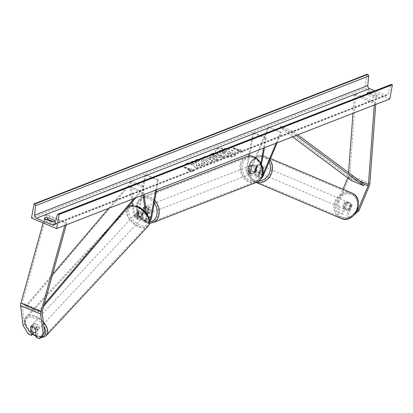 <?xml version="1.0" encoding="UTF-8"?>
<svg xmlns="http://www.w3.org/2000/svg" width="413" height="413" viewBox="0 0 413 413"><rect width="100%" height="100%" fill="white"/><g stroke="black" fill="none" stroke-linecap="round" stroke-linejoin="round"><path stroke-width="0.31" stroke-dasharray="2.06 1.55" d="M338.355 212.427L339.455 212.891L338.717 202.473L337.622 202.009L338.355 212.427L341.67 213.815L346.259 202.902A3.882 3.407 113 0 1 349.176 202.649A3.882 3.407 113 0 1 349.186 202.654A3.882 3.407 113 0 1 351.035 204.905L352.134 205.369L347.54 216.283L350.74 217.625L347.54 216.283M341.67 213.815L342.769 214.28L347.359 203.366A3.882 3.407 113 0 1 350.27 203.113A3.882 3.407 113 0 1 350.281 203.119A3.882 3.407 113 0 1 352.134 205.369M337.622 202.009L342.991 189.237M347.741 177.957L347.952 177.445A2.483 1.193 112.8 0 0 348.257 176.434A2.483 1.193 112.8 0 0 348.309 176.046L348.562 172.593M351.035 204.905L346.44 215.818M349.754 217.207L356.858 211.172M338.717 202.473L349.052 177.91A4.971 2.385 112.8 0 0 349.661 175.886A4.971 2.385 112.8 0 0 349.759 175.117L355.784 93.921L354.333 94.851L352.965 113.307M375.727 104.448L375.882 102.357L355.784 93.921M374.302 105L374.431 103.286L354.333 94.851M374.431 103.286L375.882 102.357M342.769 214.28L339.455 212.891M354.741 214.373L351.251 217.331M346.259 202.902L347.359 203.366M32.735 331.959L31.915 325.207A3.882 2.194 44.8 0 1 34.181 325.212A3.882 2.194 44.8 0 1 36.69 327.21L37.748 335.929L36.303 337.385M31.915 325.207L30.469 326.662M23.035 325.305L24.481 323.849L22.095 304.236A2.483 1.193 -67.2 0 1 22.137 303.323A2.483 1.193 -67.2 0 1 22.23 302.92L46.71 214.543L45.399 214.688L43.112 222.948M41.057 337.318L37.748 335.929M32.973 333.926L29.664 332.537L28.218 333.993M24.481 323.849L29.664 332.537M64.867 225.4L65.497 223.123L45.399 214.688M66.292 224.848L66.808 222.979L65.497 223.123M66.808 222.979L46.71 214.543M36.69 327.21L35.244 328.665M147.188 214.45L146.899 216.066A3.108 1.492 -67.2 0 1 143.941 219.613A3.108 1.492 -67.2 0 1 143.337 218.565L142.691 213.237A3.882 2.194 -135.2 0 0 140.183 211.234A3.882 2.194 -135.2 0 0 137.916 211.234L137.013 212.143A3.882 2.194 44.8 0 1 139.279 212.143A3.882 2.194 44.8 0 1 141.788 214.146L142.433 219.473A4.657 2.235 -67.2 0 0 143.342 221.043A4.657 2.235 -67.2 0 0 147.771 215.725L148.954 209.154A3.882 3.087 -111.3 0 0 144.746 206.841A3.882 3.087 -111.3 0 0 144.183 207.15L143.001 213.722L139.109 212.086A4.657 2.235 -67.2 0 1 134.674 217.408A4.657 2.235 -67.2 0 1 133.766 215.839L132.511 205.478M143.001 213.722A4.657 2.235 112.8 0 1 138.567 219.04A4.657 2.235 112.8 0 1 137.663 217.47L137.013 212.143M132.103 202.127L129.589 181.472L142.155 186.743L143.151 194.941M149.702 221.549A4.657 2.235 -67.2 0 1 147.234 222.679A4.657 2.235 -67.2 0 1 146.331 221.11L145.211 211.905M149.594 220.351A3.108 1.492 -67.2 0 1 147.833 221.244A3.108 1.492 -67.2 0 1 147.229 220.201L146.398 213.33M144.116 194.564L143.053 185.835L142.155 186.743M143.053 185.835L130.493 180.564L129.589 181.472M137.916 211.234L138.567 216.562A3.108 1.492 112.8 0 0 139.166 217.61A3.108 1.492 112.8 0 0 142.124 214.063L143.306 207.491A3.882 3.087 68.7 0 1 143.869 207.181A3.882 3.087 68.7 0 1 145.644 207.15A3.882 3.087 -111.3 0 0 143.869 207.181A3.882 3.087 -111.3 0 0 143.461 207.388L142.573 212.318A3.882 3.087 -111.3 0 0 146.682 214.419A3.882 3.087 -111.3 0 0 147.049 214.244M155.768 190.032L157.539 180.202L158.416 179.861L145.851 174.585L144.978 174.931L138.231 212.427A3.108 1.492 -67.2 0 1 135.273 215.973A3.108 1.492 -67.2 0 1 134.669 214.93L130.493 180.564M145.851 174.585L139.109 212.086M157.539 180.202L144.978 174.931M158.416 179.861L156.646 189.691M142.691 213.237L141.788 214.146M148.076 209.494L148.954 209.154M143.306 207.491L144.183 207.15M261.553 166.986A3.882 3.407 -67 0 0 259.705 164.741A3.882 3.407 -67 0 0 259.694 164.735A3.882 3.407 -67 0 0 256.778 164.983L253.974 171.658A3.108 1.492 -67.2 0 1 251.398 173.94A3.108 1.492 -67.2 0 1 250.846 171.756L252.028 165.19A3.882 3.087 68.7 0 1 252.591 164.88A3.882 3.087 68.7 0 1 256.803 167.193L255.621 173.765A3.108 1.492 112.8 0 0 256.168 175.943A3.108 1.492 112.8 0 0 258.744 173.661L261.553 166.986L262.24 167.28L259.431 173.95A4.657 2.235 112.8 0 1 255.57 177.373L259.462 179.01A4.657 2.235 112.8 0 0 260.882 178.788M260.882 163.243L258.636 175.737L254.744 174.105L255.926 167.533A3.882 3.087 -111.3 0 0 251.713 165.221A3.882 3.087 -111.3 0 0 251.15 165.53L249.968 172.102A4.657 2.235 -67.2 0 0 250.794 175.37A4.657 2.235 -67.2 0 0 254.661 171.947L257.464 165.277A3.882 3.407 113 0 1 260.381 165.024A3.882 3.407 113 0 1 260.391 165.03A3.882 3.407 113 0 1 262.24 167.28M277.113 142.821L281.429 132.552L268.868 127.281L250.763 170.316A4.657 2.235 112.8 0 1 246.902 173.739A4.657 2.235 112.8 0 1 246.076 170.466L248.667 156.068M254.744 174.105A4.657 2.235 112.8 0 0 255.57 177.373M258.636 175.737A4.657 2.235 112.8 0 0 259.462 179.01M261.486 164.42L259.514 175.396A3.108 1.492 112.8 0 0 260.066 177.58A3.108 1.492 112.8 0 0 262.281 176.021M276.142 143.192L280.742 132.263L281.429 132.552M280.742 132.263L268.868 127.281M253.701 132.625L266.261 137.896L265.383 138.236L252.823 132.965L253.701 132.625L246.953 170.125A3.108 1.492 112.8 0 0 247.506 172.309A3.108 1.492 112.8 0 0 250.077 170.027L268.182 126.992M252.823 132.965L249.085 153.724M266.261 137.896L264.49 147.73M265.383 138.236L263.613 148.071M256.803 167.193L255.926 167.533M252.028 165.19L251.15 165.53M256.778 164.983L257.464 165.277M255.384 170.502A3.882 3.087 -111.3 0 0 254.207 166.578A3.882 3.087 -111.3 0 0 250.836 165.561A3.882 3.087 -111.3 0 0 249.106 167.864A3.882 3.087 -111.3 0 0 250.283 171.787A3.882 3.087 -111.3 0 0 253.654 172.799A3.882 3.087 -111.3 0 0 255.384 170.502M250.836 165.561L252.591 164.88A3.882 3.087 -111.3 0 1 256.705 166.986L255.652 167.394A3.882 3.087 68.7 0 1 256.086 170.228A3.882 3.087 68.7 0 1 254.764 172.324L255.817 171.911A3.882 3.087 -111.3 0 1 255.404 172.118A3.882 3.087 -111.3 0 1 251.295 170.017L250.242 170.424A3.882 3.087 68.7 0 1 249.808 167.59A3.882 3.087 68.7 0 1 251.13 165.494L252.183 165.086A3.882 3.087 -111.3 0 1 252.591 164.88L251.713 165.221M251.295 170.017L252.183 165.086M256.705 166.986L255.817 171.911M150.172 211.435A3.882 3.087 -111.3 0 0 148.99 207.517A3.882 3.087 -111.3 0 0 145.624 206.5A3.882 3.087 -111.3 0 0 143.889 208.802A3.882 3.087 -111.3 0 0 145.071 212.721A3.882 3.087 -111.3 0 0 148.437 213.738A3.882 3.087 -111.3 0 0 150.172 211.435M147.983 209.288L149.031 208.875A3.882 3.087 68.7 0 1 149.47 211.709A3.882 3.087 68.7 0 1 148.148 213.805L147.24 214.161M142.573 212.318L143.626 211.91A3.882 3.087 68.7 0 1 143.187 209.076A3.882 3.087 68.7 0 1 144.509 206.98L143.461 207.388M251.13 165.494L250.242 170.424M254.764 172.324L255.652 167.394M148.148 213.805L149.031 208.875M144.509 206.98L143.626 211.91M144.767 208.462A3.882 3.087 -111.3 0 0 145.944 212.38A3.882 3.087 -111.3 0 0 149.315 213.397A3.882 3.087 -111.3 0 0 151.05 211.095A3.882 3.087 -111.3 0 0 149.867 207.176A3.882 3.087 -111.3 0 0 146.501 206.159A3.882 3.087 -111.3 0 0 144.767 208.462M254.511 170.843A3.882 3.087 68.7 0 1 252.777 173.14A3.882 3.087 68.7 0 1 249.406 172.128A3.882 3.087 68.7 0 1 248.228 168.205A3.882 3.087 68.7 0 1 249.963 165.902A3.882 3.087 68.7 0 1 253.329 166.919A3.882 3.087 68.7 0 1 254.511 170.843M240.996 165.169A12.829 10.206 68.7 0 1 246.716 157.57A12.829 10.206 68.7 0 1 257.846 160.92A12.829 10.206 68.7 0 1 261.744 173.878A12.829 10.206 68.7 0 1 256.019 181.477A12.829 10.206 68.7 0 1 244.894 178.127A12.829 10.206 68.7 0 1 240.996 165.169M158.282 214.135A12.829 10.206 -111.3 0 0 154.385 201.177A12.829 10.206 -111.3 0 0 143.254 197.822A12.829 10.206 -111.3 0 0 137.534 205.426A12.829 10.206 -111.3 0 0 141.427 218.379A12.829 10.206 -111.3 0 0 152.557 221.735A12.829 10.206 -111.3 0 0 158.282 214.135M348.335 202.293A3.882 3.345 -67 0 0 343.75 204.574A3.882 3.345 -67 0 0 345.314 209.448A3.882 3.345 -67 0 0 345.325 209.453A3.882 3.345 -67 0 0 349.914 207.171A3.882 3.345 -67 0 0 348.345 202.298A3.882 3.345 -67 0 0 348.335 202.293L350.234 203.098A3.882 3.345 -67 0 0 350.224 203.093A3.882 3.345 -67 0 0 347.545 203.258L345.454 208.224A3.882 3.345 -67 0 0 347.204 210.248A3.882 3.345 -67 0 0 349.894 210.088L348.587 209.536A3.882 3.345 -67 0 0 350.678 204.569L348.587 209.536M350.678 204.569L351.984 205.122A3.882 3.345 -67 0 0 350.234 203.098M347.204 210.248A3.882 3.345 -67 0 0 347.214 210.253L345.314 209.448M351.984 205.122L349.894 210.088M346.239 202.706A3.882 3.345 -67 0 0 344.148 207.672L346.239 202.706L347.545 203.258M345.454 208.224L344.148 207.672M261.145 165.35A3.882 3.345 -67 0 0 256.561 167.632A3.882 3.345 -67 0 0 258.125 172.505A3.882 3.345 -67 0 0 258.135 172.51A3.882 3.345 -67 0 0 262.725 170.228A3.882 3.345 -67 0 0 261.155 165.355A3.882 3.345 -67 0 0 261.145 165.35L259.705 164.741A3.882 3.345 -67 0 0 259.694 164.735A3.882 3.345 -67 0 0 257.015 164.895L257.882 165.267A3.882 3.345 -67 0 0 255.797 170.233L257.882 165.267M262.322 167.131L260.236 172.097A3.882 3.345 -67 0 0 262.322 167.131L261.455 166.759A3.882 3.345 -67 0 0 259.705 164.741L260.391 165.03M260.236 172.097L259.364 171.731A3.882 3.345 -67 0 1 256.685 171.891A3.882 3.345 -67 0 0 256.685 171.891A3.882 3.345 -67 0 1 254.924 169.867L255.797 170.233M261.455 166.759L259.364 171.731M254.924 169.867L257.015 164.895M258.863 172.815A3.882 3.345 -67 0 0 263.448 170.538A3.882 3.345 -67 0 0 261.883 165.659A3.882 3.345 -67 0 0 261.873 165.659A3.882 3.345 -67 0 0 257.289 167.936A3.882 3.345 -67 0 0 258.853 172.81A3.882 3.345 -67 0 0 258.863 172.815M347.612 201.988A3.882 3.345 113 0 1 347.617 201.988A3.882 3.345 113 0 1 349.186 206.867A3.882 3.345 113 0 1 344.597 209.143A3.882 3.345 113 0 1 344.592 209.138A3.882 3.345 113 0 1 343.022 204.265A3.882 3.345 113 0 1 347.612 201.988L261.883 165.659M341.133 217.388A12.829 11.048 113 0 1 341.102 217.377A12.829 11.048 113 0 1 335.924 201.27A12.829 11.048 113 0 1 351.081 193.738A12.829 11.048 113 0 1 351.112 193.754A12.829 11.048 113 0 1 356.285 209.856A12.829 11.048 113 0 1 341.133 217.388M265.342 157.415A12.829 11.048 -67 0 0 250.185 164.942A12.829 11.048 -67 0 0 255.363 181.049A12.829 11.048 -67 0 0 255.394 181.059A12.829 11.048 -67 0 0 270.546 173.527A12.829 11.048 -67 0 0 265.373 157.425A12.829 11.048 -67 0 0 265.342 157.415M217.197 148.856A10.475 3.867 -169.8 0 1 229.096 149.238A10.475 3.867 -169.8 0 1 235.983 154.266A10.475 3.867 -169.8 0 1 234.145 155.964A10.475 3.867 -169.8 0 1 222.246 155.582A10.475 3.867 -169.8 0 1 215.359 150.554A10.475 3.867 -169.8 0 1 217.197 148.856M217.145 149.139A10.475 3.867 -169.8 0 1 229.045 149.521A10.475 3.867 -169.8 0 1 235.931 154.55A10.475 3.867 -169.8 0 1 234.094 156.248A10.475 3.867 -169.8 0 1 222.194 155.866A10.475 3.867 -169.8 0 1 215.307 150.838A10.475 3.867 -169.8 0 1 217.145 149.139M389.795 98.975L364.674 88.434L367.229 74.226M31.491 218.069L364.674 88.434M201.559 164.384L206.934 164.126L208.095 163.068L205.323 160.528C201.947 159.248 198.973 158.995 196.402 159.769L195.163 160.827L195.519 161.808L198.607 161.922L198.41 161.328L198.963 160.827L203.294 161.292L204.838 162.624L204.332 163.083L201.529 163.187L201.559 164.384L201.611 164.1L206.985 163.842L208.147 162.784L205.375 160.239C201.998 158.964 199.025 158.711 196.454 159.485L195.215 160.543L195.519 161.808M211.213 157.028L217.878 157.384L218.838 157.007L221.709 158.215L223.655 157.456L213.604 153.238L210.599 154.41L209.401 155.391L211.213 157.028L211.265 156.744L217.93 157.1L218.89 156.723L218.838 157.007M192.757 164.844L185.783 164.064L188.085 163.171L194.58 163.94L190.501 162.232L192.448 161.473L202.494 165.69L200.553 166.444L197.951 165.355L196.108 165.159L198.075 167.41L195.741 168.318L192.809 164.56L185.835 163.78L185.783 164.064M370.285 93.766L376.816 96.508A3.882 1.435 -169.8 0 1 376.878 96.895A3.882 1.435 -169.8 0 1 376.202 97.525A3.882 1.435 -169.8 0 1 373.662 97.736L367.131 94.995A3.882 1.435 -169.8 0 1 367.064 94.608A3.882 1.435 -169.8 0 1 370.285 93.766L370.507 92.533M45.931 219.318A3.882 1.435 10.2 0 0 44.403 220.15A3.882 1.435 10.2 0 0 44.47 220.537L51 223.278A3.882 1.435 10.2 0 0 53.54 223.066A3.882 1.435 10.2 0 0 54.222 222.437A3.882 1.435 10.2 0 0 54.155 222.049L52.998 221.564M239.488 150.347L240.542 149.934L242.875 152.196L237.382 151.163L238.435 150.755L230.898 147.591L231.951 147.183L239.488 150.347L239.54 150.064L232.003 146.899L231.951 147.183M188.282 170.27L193.774 171.297L191.441 169.041L190.388 169.449L182.851 166.289L181.797 166.697L189.335 169.862L188.282 170.27L188.333 169.986L193.826 171.013L193.774 171.297M211.084 160.905L213.805 159.846L216.082 160.404L218.085 159.624L205.06 156.558L203.201 157.281L210.289 162.655L212.359 161.85L211.136 160.621L213.851 159.563L213.805 159.846M51.305 221.575L51 223.278M371.132 92.29L377.126 94.799A3.882 1.435 -169.8 0 1 377.188 95.186A3.882 1.435 -169.8 0 1 376.506 95.821A3.882 1.435 -169.8 0 1 373.966 96.028L373.662 97.736M374.818 90.855L385.577 95.372A2.638 2.101 -111.3 0 0 386.971 95.418A2.638 2.101 -111.3 0 0 388.101 94.071L390.486 85.238A1.399 1.11 68.7 0 1 391.085 84.526M373.966 96.028L367.978 93.514M377.126 94.799L376.816 96.508M367.436 93.286L367.131 94.995M44.774 218.833L44.47 220.537M54.33 221.074L54.155 222.049M226.902 155.861L229.153 154.983L227.522 153.156L228.374 152.82L231.425 154.101L233.371 153.342L223.304 149.119L219.979 150.409L218.782 151.762L220.532 153.001L225.07 153.734L226.856 156.145L229.101 155.267L227.47 153.44L228.322 153.104L231.373 154.385L233.319 153.626L223.252 149.403L219.928 150.693L218.73 152.046L220.48 153.285L225.018 154.018L226.856 156.145M218.725 151.395L218.73 152.046L218.725 151.395M223.304 149.119L223.252 149.403M233.371 153.342L233.319 153.626M231.425 154.101L231.373 154.385M228.374 152.82L228.322 153.104M227.522 153.156L227.47 153.44M229.153 154.983L229.101 155.267M225.07 153.734L225.018 154.018M232.003 146.899L230.898 147.591M239.54 150.064L240.588 149.651L242.927 151.912L237.434 150.879L238.487 150.471L238.435 150.755M238.487 150.471L230.95 147.307M237.434 150.879L237.382 151.163M242.927 151.912L242.875 152.196M240.588 149.651L240.542 149.934M193.826 171.013L191.441 169.041M191.487 168.757L190.388 169.449M190.439 169.165L182.902 166.005L182.851 166.289M189.335 169.862L189.386 169.578L181.849 166.413L181.797 166.697M181.849 166.413L182.902 166.005M189.386 169.578L188.333 169.986M185.835 163.78L188.137 162.887L194.631 163.656L190.553 161.948L192.499 161.189L202.546 165.406L200.604 166.16L198.003 165.071L196.16 164.875L198.126 167.126L195.741 168.318M195.793 168.034L192.809 164.56M198.126 167.126L198.075 167.41M196.16 164.875L196.108 165.159M198.003 165.071L197.951 165.355M200.604 166.16L200.553 166.444M202.546 165.406L202.494 165.69M192.499 161.189L192.448 161.473M190.553 161.948L190.501 162.232M194.631 163.656L194.58 163.94M188.137 162.887L188.085 163.171M218.89 156.723L221.76 157.931L221.709 158.215M221.76 157.931L223.707 157.172L223.655 157.456M223.707 157.172L213.655 152.955L213.604 153.238M213.655 152.955L210.651 154.126L209.453 155.107L211.265 156.744M213.34 156.042L212.654 155.433L214.053 154.694L216.711 155.809L215.787 156.166L213.34 156.042L213.289 156.326L212.602 155.716L214.001 154.978L216.66 156.093L215.736 156.45L213.289 156.326M214.053 154.694L214.001 154.978M216.711 155.809L216.66 156.093M195.571 161.524L198.658 161.638L198.607 161.922M198.658 161.638L198.462 161.044L199.014 160.543L203.346 161.008L204.889 162.34L204.383 162.799L201.58 162.903L201.529 163.187M201.58 162.903L201.611 164.1M213.851 159.563L216.133 160.12L216.082 160.404M216.133 160.12L218.136 159.341L218.085 159.624M218.136 159.341L205.111 156.274L205.06 156.558M205.111 156.274L203.201 157.281M203.248 156.997L210.289 162.655M210.341 162.371L212.411 161.566L212.359 161.85M212.411 161.566L211.136 160.621M211.105 158.891L209.541 159.501L207.476 158.009L211.105 158.891L209.489 159.785L207.424 158.293L211.053 159.175M209.541 159.501L209.489 159.785M207.476 158.009L207.424 158.293M222.612 152.593L221.972 152.041L223.717 151.173L226.138 152.191L224.853 152.686L222.612 152.593L222.024 151.757L223.717 151.173M223.769 150.89L226.185 151.907L224.899 152.402L222.664 152.309M226.185 151.907L226.138 152.191M35.033 324.2A3.882 2.251 -137.1 0 0 32.539 324.411A3.882 2.251 -137.1 0 0 32.699 327.287A3.882 2.251 -137.1 0 0 35.724 329.915A3.882 2.251 -137.1 0 0 38.223 329.703A3.882 2.251 -137.1 0 0 38.058 326.828A3.882 2.251 -137.1 0 0 35.033 324.2M35.208 328.376L36.762 326.709L37.242 330.674L35.688 332.341L35.208 328.376A3.882 2.251 -137.1 0 0 32.792 326.606A3.882 2.251 -137.1 0 0 30.583 326.585L32.137 324.917A3.882 2.251 -137.1 0 0 31.847 325.15A3.882 2.251 -137.1 0 0 32.617 328.882L32.137 324.917M31.068 330.55L32.617 328.882M37.242 330.674A3.882 2.251 -137.1 0 0 37.531 330.441A3.882 2.251 -137.1 0 0 36.762 326.709M138.458 213.087A3.882 2.251 -137.1 0 0 135.965 213.299A3.882 2.251 -137.1 0 0 136.125 216.175A3.882 2.251 -137.1 0 0 139.15 218.802A3.882 2.251 -137.1 0 0 141.649 218.591A3.882 2.251 -137.1 0 0 141.483 215.715A3.882 2.251 -137.1 0 0 138.458 213.087M141.566 214.115L142.046 218.085A3.882 2.251 -137.1 0 0 142.335 217.847A3.882 2.251 -137.1 0 0 141.566 214.115L142.599 213.005A3.882 2.251 -137.1 0 0 140.183 211.234A3.882 2.251 -137.1 0 0 137.978 211.213L136.94 212.323A3.882 2.251 -137.1 0 0 136.651 212.561A3.882 2.251 -137.1 0 0 137.426 216.293L136.94 212.323M142.046 218.085L143.084 216.975A3.882 2.251 -137.1 0 1 140.874 216.949A3.882 2.251 -137.1 0 1 138.458 215.178L137.426 216.293M142.599 213.005L143.084 216.975M138.458 215.178L137.978 211.213M137.596 214.011A3.882 2.251 -137.1 0 0 135.103 214.223A3.882 2.251 -137.1 0 0 135.263 217.099A3.882 2.251 -137.1 0 0 138.293 219.726A3.882 2.251 -137.1 0 0 140.787 219.515A3.882 2.251 -137.1 0 0 140.626 216.644A3.882 2.251 -137.1 0 0 137.596 214.011M36.587 328.985A3.882 2.251 42.9 0 1 33.561 326.358A3.882 2.251 42.9 0 1 33.396 323.487A3.882 2.251 42.9 0 1 35.895 323.271A3.882 2.251 42.9 0 1 38.92 325.903A3.882 2.251 42.9 0 1 39.08 328.774A3.882 2.251 42.9 0 1 36.587 328.985M37.387 335.573A12.829 7.439 42.9 0 1 27.382 326.884A12.829 7.439 42.9 0 1 26.85 317.39A12.829 7.439 42.9 0 1 35.095 316.688A12.829 7.439 42.9 0 1 45.1 325.377A12.829 7.439 42.9 0 1 45.631 334.871A12.829 7.439 42.9 0 1 37.387 335.573M139.093 226.314A12.829 7.439 -137.1 0 0 147.333 225.612A12.829 7.439 -137.1 0 0 146.801 216.118A12.829 7.439 -137.1 0 0 136.796 207.429A12.829 7.439 -137.1 0 0 128.551 208.131A12.829 7.439 -137.1 0 0 129.088 217.625A12.829 7.439 -137.1 0 0 139.093 226.314M347.952 177.445L364.281 184.301L351.721 179.025L280.742 126.166L293.302 131.437L297.778 134.777M296.111 135.428L292.621 132.826L280.06 127.555L280.742 126.166M292.621 132.826L293.302 131.437M292.512 136.827L280.06 127.555M351.721 179.025L351.045 180.414M134.101 198.462L140.544 190.873L127.984 185.602L108.65 208.364M52.57 274.377L25.864 305.816L38.424 311.087L44.325 304.144M135.769 197.812L140.787 191.906L128.226 186.635L127.984 185.602M140.787 191.906L140.544 190.873M38.424 311.087L38.667 312.114L26.107 306.844L128.226 186.635M38.667 312.114L43.783 306.095M25.864 305.816L26.107 306.844M369.857 183.548L349.759 175.117M359.522 180.755L348.309 176.046M369.15 186.346L349.052 177.91M42.193 312.667L22.095 304.236M42.327 311.356L22.23 302.92M137.663 217.47L133.766 215.839M146.331 221.11L142.433 219.473M151.669 217.357L147.771 215.725M147.229 220.201L143.337 218.565M148.463 216.722L146.899 216.066M138.567 216.562L134.669 214.93M142.124 214.063L138.231 212.427M254.661 171.947L250.763 170.316M263.329 175.587L259.431 173.95M259.514 175.396L255.621 173.765M262.523 175.246L258.744 173.661M253.974 171.658L250.077 170.027M250.846 171.756L246.953 170.125M249.968 172.102L246.076 170.466M262.167 173.346A12.271 9.762 68.7 0 1 250.226 180.404A12.271 9.762 68.7 0 1 242.323 165.019A12.271 9.762 68.7 0 1 254.263 157.962A12.271 9.762 68.7 0 1 262.167 173.346M246.355 156.641A13.82 10.996 -111.3 0 0 240.19 164.833A13.82 10.996 -111.3 0 0 244.388 178.793A13.82 10.996 -111.3 0 0 256.38 182.401M152.918 222.659A13.82 10.996 68.7 0 1 140.926 219.045A13.82 10.996 68.7 0 1 136.729 205.085A13.82 10.996 68.7 0 1 142.893 196.898A13.82 10.996 68.7 0 1 154.73 200.341M154.23 203.113A12.271 9.762 -111.3 0 0 144.137 198.261A12.271 9.762 -111.3 0 0 137.106 205.958A12.271 9.762 -111.3 0 0 149.697 222.013M351.587 194.564A12.271 10.568 113 0 1 356.574 209.959A12.271 10.568 113 0 1 342.072 217.181A12.271 10.568 113 0 1 337.085 201.787A12.271 10.568 113 0 1 351.587 194.564M256.323 182.427A13.82 11.905 113 0 1 255.007 181.978A13.82 11.905 113 0 1 254.976 181.963A13.82 11.905 113 0 1 249.4 164.611A13.82 11.905 113 0 1 265.729 156.496A13.82 11.905 113 0 1 265.76 156.512A13.82 11.905 113 0 1 269.978 159.779M269.075 161.917A12.271 10.568 -67 0 0 264.397 157.621A12.271 10.568 -67 0 0 249.896 164.839A12.271 10.568 -67 0 0 254.883 180.238A12.271 10.568 -67 0 0 258.889 180.946M351.463 192.825A13.82 11.905 -67 0 0 335.144 200.919A13.82 11.905 -67 0 0 340.679 218.276M54.784 224.083L385.577 95.372M57.304 214.874L390.486 85.238M54.919 223.707L388.101 94.071M220.506 152.986L220.454 153.269M220.532 153.001L220.48 153.285M219.979 150.409L219.928 150.693M211.296 156.754L211.244 157.038M217.93 157.1L217.878 157.384M210.651 154.126L210.599 154.41M213.139 155.051L213.093 155.334M215.787 156.166L215.736 156.45M213.366 156.052L213.32 156.336M206.985 163.842L206.934 164.126M205.406 160.254L205.354 160.538M205.375 160.239L205.323 160.528M196.454 159.485L196.402 159.769M199.014 160.543L198.963 160.827M203.346 161.008L203.294 161.292M203.372 161.024L203.32 161.307M204.383 162.799L204.332 163.083M222.633 152.299L222.581 152.583M224.899 152.402L224.853 152.686M222.493 151.385L222.442 151.669M41.388 336.843A12.271 7.119 42.9 0 1 36.478 336.089A12.271 7.119 42.9 0 1 36.127 335.945M32.797 334.102A12.271 7.119 42.9 0 1 25.198 321.557A12.271 7.119 42.9 0 1 34.279 318.025A12.271 7.119 42.9 0 1 43.855 326.342M43.313 321.913A13.82 8.017 -137.1 0 0 35.002 315.955A13.82 8.017 -137.1 0 0 26.122 316.714A13.82 8.017 -137.1 0 0 26.695 326.941A13.82 8.017 -137.1 0 0 37.475 336.306A13.82 8.017 -137.1 0 0 46.359 335.547M148.06 226.288A13.82 8.017 42.9 0 1 139.181 227.047A13.82 8.017 42.9 0 1 128.402 217.682A13.82 8.017 42.9 0 1 127.829 207.455M137.71 206.913A12.271 7.119 -137.1 0 0 128.66 212.014A12.271 7.119 -137.1 0 0 139.904 224.977A12.271 7.119 -137.1 0 0 148.954 219.876A12.271 7.119 -137.1 0 0 137.71 206.913M349.186 202.654L350.281 203.119M147.234 222.679L143.342 221.043M143.941 219.613L147.833 221.244M139.166 217.61L135.273 215.973M138.567 219.04L134.674 217.408M145.624 206.5L144.746 206.841M256.168 175.943L260.066 177.58M251.398 173.94L247.506 172.309M250.794 175.37L246.902 173.739M156.284 191.689L142.893 196.898C139.418 198.39 137.271 201.203 136.455 205.338L139.382 217.605L149.552 223.299M253.654 172.799L255.404 172.118M148.437 213.738L147.229 214.208M147.069 214.27L146.682 214.419M149.315 213.397L252.777 173.14M143.254 197.822L246.716 157.57M152.557 221.735L256.019 181.477M146.501 206.159L249.963 165.902M270.505 158.52L265.724 156.496C251.579 149.769 240.278 176.527 254.976 181.963L256.189 182.479M258.125 172.505L256.674 171.885M255.363 181.049L341.102 217.377M265.373 157.425L351.112 193.754M258.853 172.81L344.592 209.138M235.983 154.266L235.931 154.55M386.971 95.418L53.788 225.054M377.188 95.186L376.878 96.895M367.064 94.608L367.374 92.899M44.712 218.446L44.403 220.15M54.526 220.733L54.222 222.437M215.359 150.554L215.307 150.838M209.401 155.391L209.453 155.107M212.602 155.716L212.654 155.433M208.095 163.068L208.147 162.784M195.163 160.827L195.215 160.543M198.41 161.328L198.462 161.044M204.838 162.624L204.889 162.34M222.024 151.757L221.972 152.041M125 210.491L26.122 316.714L24.713 319.342L24.486 321.443L24.935 324.215L26.525 327.798L30.366 332.506L32.586 334.318M36.179 336.363L40.856 337.524M32.539 324.411L31.847 325.15M37.531 330.441L38.223 329.703M135.965 213.299L136.651 212.561M141.649 218.591L142.335 217.847M135.103 214.223L33.396 323.487M147.333 225.612L45.631 334.871M128.551 208.131L26.85 317.39M140.787 219.515L39.08 328.774"/><path stroke-width="0.62" d="M342.991 189.237L347.741 177.957M356.858 211.172L357.715 210.444L368.05 185.881A2.483 1.193 112.8 0 0 368.355 184.869A2.483 1.193 112.8 0 0 368.406 184.482L374.302 105M350.854 217.672L351.251 217.331M357.715 210.444L358.814 210.909L369.15 186.346A4.971 2.385 112.8 0 0 369.759 184.322A4.971 2.385 112.8 0 0 369.857 183.548L375.727 104.448M348.562 172.593L352.965 113.307M358.814 210.909L354.741 214.373M32.735 331.959L32.973 333.926L31.527 335.382L30.469 326.662A3.882 2.194 44.8 0 1 32.735 326.668A3.882 2.194 44.8 0 1 35.244 328.665L36.303 337.385L39.612 338.774L41.057 337.318L44.573 332.284L42.193 312.667A2.483 1.193 -67.2 0 1 42.234 311.758A2.483 1.193 -67.2 0 1 42.327 311.356L66.292 224.848M44.573 332.284L43.133 333.74L40.748 314.123A4.971 2.385 -67.2 0 1 40.83 312.305A4.971 2.385 -67.2 0 1 41.016 311.5L64.867 225.4M31.527 335.382L28.218 333.993L23.035 325.305L20.65 305.692A4.971 2.385 -67.2 0 1 20.733 303.87A4.971 2.385 -67.2 0 1 20.918 303.065L43.112 222.948M43.133 333.74L39.612 338.774M132.511 205.478L132.103 202.127M145.211 211.905L143.151 194.941M156.646 189.691L151.669 217.357A4.657 2.235 -67.2 0 1 149.702 221.549M155.768 190.032L150.791 217.697A3.108 1.492 -67.2 0 1 149.594 220.351M146.398 213.33L144.116 194.564M147.24 214.161L147.983 209.288A3.882 3.087 -111.3 0 0 145.644 207.15A3.882 3.087 68.7 0 1 148.076 209.494L147.188 214.45M260.882 178.788A4.657 2.235 112.8 0 0 263.329 175.587L277.113 142.821M262.281 176.021A3.108 1.492 112.8 0 0 262.637 175.298L276.142 143.192M249.085 153.724L248.667 156.068M264.49 147.73L261.486 164.42M263.613 148.071L260.882 163.243M56.612 228.611L389.795 98.975L392.35 84.768L59.167 214.409L56.612 228.611L31.491 218.069L34.047 203.867L367.229 74.226L367.756 74.448A1.399 1.11 68.7 0 1 368.675 76.08L367.771 85.537A2.638 2.101 -111.3 0 0 369.501 88.625L374.818 90.855M52.998 221.564L47.624 219.308A3.882 1.435 10.2 0 0 45.931 219.318M51.305 221.575A3.882 1.435 10.2 0 0 53.845 221.363A3.882 1.435 10.2 0 0 54.526 220.733A3.882 1.435 10.2 0 0 54.464 220.346L47.934 217.605A3.882 1.435 10.2 0 0 44.712 218.446A3.882 1.435 10.2 0 0 44.774 218.833L51.305 221.575M34.047 203.867L34.573 204.084A1.399 1.11 68.7 0 1 35.492 205.72L34.589 215.178A2.638 2.101 -111.3 0 0 36.318 218.26L52.399 225.008A2.638 2.101 -111.3 0 0 53.788 225.054A2.638 2.101 -111.3 0 0 54.919 223.707L57.304 214.874A1.399 1.11 68.7 0 1 57.903 214.161A1.399 1.11 68.7 0 1 58.641 214.187L59.167 214.409M367.978 93.514L367.436 93.286A3.882 1.435 -169.8 0 1 367.374 92.899A3.882 1.435 -169.8 0 1 370.59 92.063L371.132 92.29M57.903 214.161L391.085 84.526A1.399 1.11 68.7 0 1 391.823 84.546L392.35 84.768M370.59 92.063L370.507 92.533M47.934 217.605L47.624 219.308M54.464 220.346L54.33 221.074M30.588 326.59L31.068 330.55A3.882 2.251 -137.1 0 0 33.484 332.32A3.882 2.251 -137.1 0 0 35.688 332.341M368.05 185.881L364.281 184.301L297.778 134.777M364.281 184.301L363.605 185.685L351.045 180.414L292.512 136.827M363.605 185.685L296.111 135.428M44.325 304.144L134.101 198.462M52.57 274.377L108.65 208.364M43.783 306.095L135.769 197.812M368.406 184.482L359.522 180.755M40.748 314.123L20.65 305.692M41.016 311.5L20.918 303.065M150.791 217.697L148.463 216.722M246.355 156.641C254.764 152.918 265.038 164.162 262.818 173.961C262.002 178.096 259.854 180.909 256.38 182.401A13.82 10.996 -111.3 0 0 262.549 174.214A13.82 10.996 -111.3 0 0 258.347 160.254A13.82 10.996 -111.3 0 0 246.355 156.641L156.284 191.689M154.73 200.341A13.82 10.996 68.7 0 1 159.088 214.471A13.82 10.996 68.7 0 1 152.918 222.659L256.38 182.401M149.697 222.013A12.271 9.762 -111.3 0 0 156.955 214.285A12.271 9.762 -111.3 0 0 154.23 203.113M340.679 218.276A13.82 11.905 -67 0 0 340.715 218.291A13.82 11.905 -67 0 0 340.746 218.307A13.82 11.905 -67 0 0 357.075 210.191A13.82 11.905 -67 0 0 351.499 192.84A13.82 11.905 -67 0 0 351.463 192.825M269.978 159.779A13.82 11.905 113 0 1 270.298 175.897A13.82 11.905 113 0 1 256.323 182.427M258.889 180.946A12.271 10.568 -67 0 0 268.817 174.214A12.271 10.568 -67 0 0 269.075 161.917M36.318 218.26L369.501 88.625M52.399 225.008L54.784 224.083M34.573 204.084L367.756 74.448M58.641 214.187L391.823 84.546M34.589 215.178L367.771 85.537M35.492 205.72L368.675 76.08M36.127 335.945A12.271 7.119 42.9 0 1 32.797 334.102M125 210.491L127.829 207.455A13.82 8.017 42.9 0 1 136.708 206.696A13.82 8.017 42.9 0 1 147.487 216.056A13.82 8.017 42.9 0 1 148.06 226.288L46.359 335.547A13.82 8.017 -137.1 0 0 43.313 321.913M43.855 326.342A12.271 7.119 42.9 0 1 41.388 336.843M149.552 223.299L152.918 222.659M270.505 158.52L351.499 192.84C366.192 198.271 354.896 225.033 340.746 218.307L256.189 182.479M32.586 334.318L36.179 336.363M127.829 207.455C129.687 206.041 130.921 205.416 131.525 205.571L137.405 206.392C145.939 209.463 153.099 221.146 148.06 226.288M40.856 337.524L43.835 337.142L46.359 335.547"/></g></svg>
